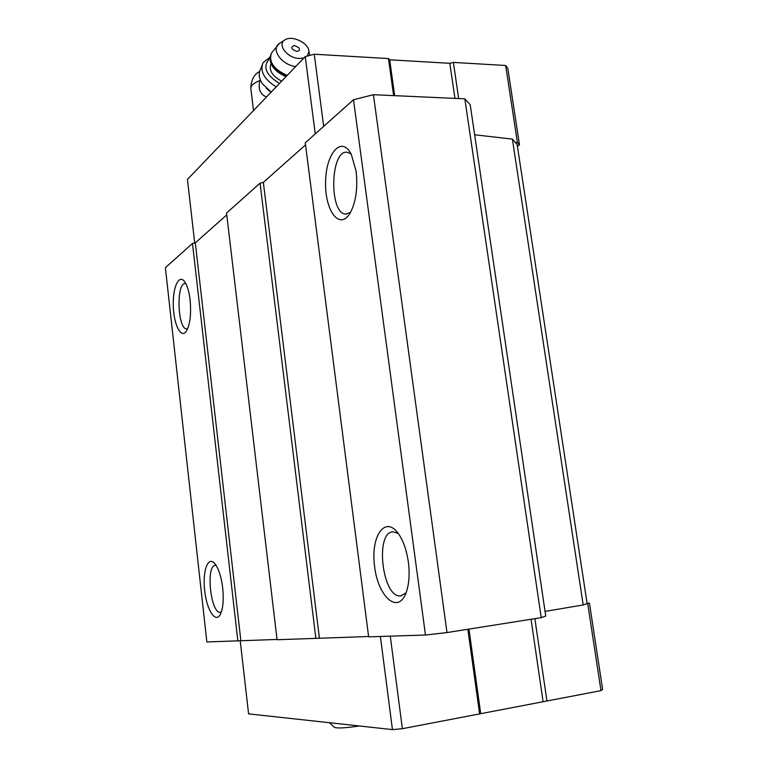 <?xml version="1.0" encoding="UTF-8"?>
<svg xmlns="http://www.w3.org/2000/svg" width="768" height="768" viewBox="0 0 768 768"><rect width="100%" height="100%" fill="white"/><g stroke="black" fill="none" stroke-linecap="round" stroke-linejoin="round"><path stroke-width="1.15" d="M359.328 725.981C344.794 728.102 336.432 728.515 334.243 727.2L329.376 722.707M253.517 110.534L250.925 89.462C250.051 86.285 253.037 83.299 259.91 80.496C257.914 88.81 260.112 94.31 266.506 96.998M517.411 146.218L519.485 144.883L517.411 142.502L515.318 142.445L517.152 144.538L587.107 603.523L583.181 604.963L545.059 611.405M545.741 616.032L541.219 617.654L446.995 632.573L425.472 635.03L368.64 636.835L305.261 142.81L353.501 99.734L373.411 94.704L464.832 98.832L470.208 104.755L545.741 616.032M368.602 636.509L277.066 639.734L226.55 213.072L260.054 183.158L263.347 182.381L305.52 144.893M277.027 639.456L206.851 641.952L165.389 267.677L192.49 243.475L195.312 242.842L226.762 214.886M515.318 142.445L512.39 139.114L474.653 134.784M583.181 604.963L512.39 139.114M541.219 617.654L464.832 98.832M446.995 632.573L373.411 94.704M425.472 635.03L353.501 99.734M356.131 171.331C357.926 188.41 355.882 202.397 350.016 213.274C339.619 230.813 324.739 210.605 325.594 181.997C325.795 153.293 341.645 134.957 351.331 154.406L356.131 171.331M408.365 562.09C409.872 574.416 409.056 584.774 405.936 593.165C397.546 614.957 377.558 595.997 374.477 565.488C370.627 535.066 385.882 514.416 399.101 534.653C403.67 541.747 406.762 550.896 408.365 562.09M319.392 638.093L263.347 182.381M315.878 638.506L260.054 183.158M240.854 640.618L195.312 242.842M237.869 640.973L192.49 243.475M222.72 588.058C223.872 599.818 223.075 608.602 220.33 614.381C215.386 623.923 206.496 609.562 204.595 589.91C202.445 570.288 208.243 555.206 215.05 563.885C218.755 568.877 221.309 576.931 222.72 588.058M190.118 299.962C191.357 313.968 190.118 324.336 186.422 331.046C181.123 339.302 173.808 324.941 173.299 306.134C172.56 287.318 178.973 273.283 184.838 281.952C187.363 285.763 189.12 291.773 190.118 299.962M187.594 328.838L186.854 328.934C177.494 329.674 175.939 282.298 185.395 283.565M221.318 612.086L220.416 612.317C210.595 613.939 205.517 564.874 215.501 565.334M406.042 592.877L400.685 595.891C382.214 598.339 374.554 531.398 393.235 531.83L398.266 533.462M350.515 212.419L345.859 214.07C328.886 214.282 330.125 149.664 347.203 152.237L351.12 154.013M587.069 603.264L589.44 603.12L585.59 604.08M589.44 603.12L602.611 689.405L600.989 690.634L402.374 728.698L392.448 729.6L248.582 713.866L240.211 640.694M600.989 690.634L587.741 603.744M546.941 700.992L534.874 618.662M543.043 701.357L531.043 619.267M480.662 713.299L468.941 629.098M479.626 713.885L467.856 629.27M402.374 728.698L390.278 636.144M392.448 729.6L380.381 636.461M519.485 144.883L507.802 68.333L505.67 65.491L453.379 62.41L449.827 63.312L389.674 59.798L388.464 58.579L314.256 54.211L305.242 56.611L187.44 179.414L194.707 242.976M505.67 65.491L517.411 142.502M453.379 62.41L458.669 98.554M449.827 63.312L454.954 98.39M389.674 59.798L394.666 95.664M388.464 58.579L393.619 95.616M314.256 54.211L323.683 126.355M305.242 56.611L315.254 133.882M271.027 92.285L266.39 88.358M296.621 51.35C291.043 49.123 290.304 47.155 294.413 45.456L298.79 47.654C300.125 49.93 299.405 51.158 296.621 51.35M303.946 57.974L299.222 58.474C287.059 58.224 276.518 43.949 285.245 39.706C292.502 35.002 309.101 43.363 308.947 51.619L307.248 56.083M281.674 81.187C272.237 76.022 268.675 70.205 270.97 63.725L270.998 63.658M279.466 83.491C265.488 74.63 262.31 66.24 269.933 58.32M276.202 86.89C264.154 79.334 259.766 71.29 263.03 62.746L270.038 57.158M271.21 92.093L262.56 83.971C258.97 78.605 258.278 73.747 260.477 69.398L262.051 65.29M295.709 66.557C280.771 64.771 269.923 47.981 280.253 42.941L284.506 40.186M287.213 75.418C273.926 69.446 268.646 62.054 271.363 53.242L279.264 43.594M286.541 76.109C273.936 70.397 268.666 63.254 270.739 54.672M250.742 87.974C251.347 79.613 254.304 74.122 259.613 71.51M400.685 595.891L401.568 595.766M345.859 214.07L346.589 214.08M298.79 47.654L294.413 45.456M308.947 51.619L309.734 55.411M270.192 56.333C269.366 64.858 274.646 71.626 286.022 76.646"/></g></svg>
